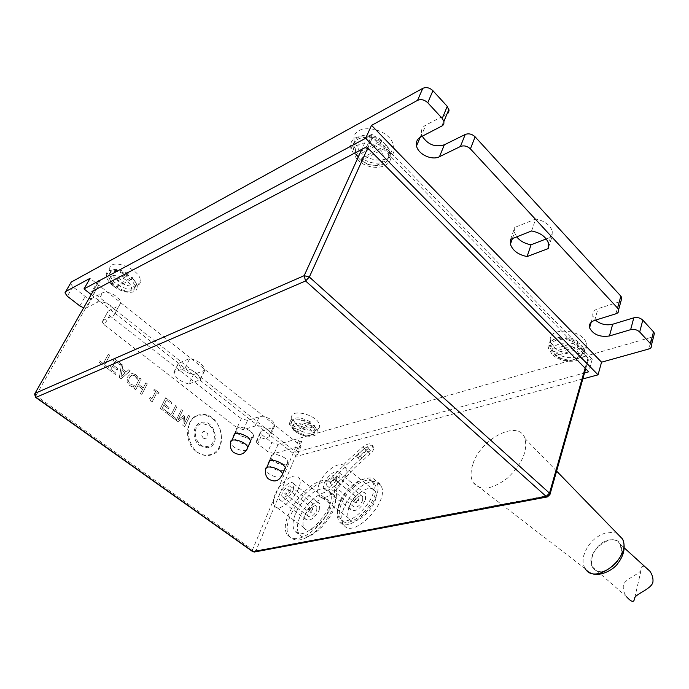 <?xml version="1.0" encoding="UTF-8"?>
<svg xmlns="http://www.w3.org/2000/svg" width="689" height="689" viewBox="0 0 689 689"><rect width="100%" height="100%" fill="white"/><g stroke="black" fill="none" stroke-linecap="round" stroke-linejoin="round"><path stroke-width="0.52" stroke-dasharray="3.44 2.58" d="M339.97 483.626L335.948 488.363C338.256 499.732 332.959 512.762 320.058 527.464C306.286 540.262 296.081 543.268 289.449 536.481C277.598 521.728 313.538 474.919 330.617 482.679L346.679 464.765L364.248 448.617C369.321 445.137 372.508 444.784 373.817 447.557C373.912 449.478 372.628 451.596 369.967 453.905L354.335 468.107L339.97 483.626L334.587 477.994M295.245 514.425C292.498 521.418 292.265 526.766 294.539 530.478C303.057 545.619 339.66 505.235 329.514 491.791C324.097 481.844 301.885 496.778 295.245 514.425M338.161 482.197L332.796 476.581L347.187 461.027L362.862 446.808C367.986 443.277 371.199 442.889 372.499 445.654C372.585 447.583 371.276 449.728 368.572 452.079L354.913 464.326L342.175 477.58L334.139 486.942L335.948 488.363M358.134 453.913L356.678 456.764C357.29 457.729 358.521 457.496 360.381 456.04L366.841 450.485L368.4 447.867C367.857 446.791 366.574 446.963 364.559 448.375L358.134 453.913L359.606 455.653L358.185 458.478C358.797 459.451 360.028 459.227 361.863 457.797L368.236 452.311L369.76 449.719C369.218 448.642 367.943 448.797 365.954 450.193L359.606 455.653M332.796 476.581L328.817 481.266C311.772 473.532 275.789 520.393 287.597 535.12C294.212 541.899 304.409 538.876 318.189 526.051C331.108 511.341 336.421 498.302 334.139 486.942M328.817 481.266L330.617 482.679M557.892 344.5C552.147 346.868 551.303 350.477 555.386 355.326L558.848 357.901C565.213 361.045 570.845 361.398 575.763 358.969C585.331 353.819 569.157 340.581 557.892 344.5M556.729 340.039C551.811 341.744 549.77 344.638 550.614 348.703L552.035 351.7L557.935 356.79C565.841 360.7 572.852 361.139 578.993 358.108C581.904 356.222 582.989 353.715 582.231 350.598L580.948 347.876L580.302 348.505L576.684 344.801L577.33 344.173C570.69 339.737 563.817 338.359 556.729 340.039M580.302 348.505L555.997 355.645M555.653 355.317L556.359 352.957L581.645 345.49L580.948 347.876M577.33 344.173L578.028 341.778L552.759 349.34L552.035 351.7M552.38 352.027L576.684 344.801M578.028 341.778C567.59 333.364 548.099 336.878 551.338 346.343L552.759 349.34M556.359 352.957C566.659 361.2 586.167 357.901 582.92 348.212L581.645 345.49M111.446 276.237C108.552 278.304 109.146 281.439 113.22 285.634L114.417 286.676C119.455 290.379 124.123 291.869 128.404 291.12C139.152 288.769 119.619 271.457 111.446 276.237M110.404 272.267L108.121 276.341L112.204 283.808L116.355 286.925C122.056 290.422 127.12 291.731 131.53 290.853C134.105 290.121 135.345 288.553 135.251 286.142L131.375 279.157L130.858 279.717L126.604 276.272L127.129 275.703C120.368 271.63 114.796 270.484 110.404 272.267M130.858 279.717L116.424 287.184M116.355 286.925L117.483 284.91L132.512 277.107L131.375 279.157M127.129 275.703L128.266 273.654L113.28 281.525L112.143 283.549M112.204 283.808L126.604 276.272M128.266 273.654C117.225 267.823 110.895 268.038 109.267 274.317L113.28 281.525M117.483 284.91C128.473 290.698 134.76 290.431 136.362 284.101L132.512 277.107M93.342 290.784L99.397 280.147L98.975 280.897L100.129 282.602L94.1 293.221L294.117 450.864L298.458 440.547L301.704 441.468L297.381 451.795L583.704 373.171L587.286 360.605L588.501 358.926L587.975 358.073L372.43 137.688L367.625 136.525L361.768 149.367M285.186 458.151C276.823 453.422 272.009 453.224 270.751 457.556C271.922 463.74 290.052 468.227 288.045 461.819L285.186 458.151M284.083 470.492C277.555 471.302 272.31 469.088 268.348 463.852M250.495 431.107C242.037 426.258 237.205 426.069 235.982 430.539C237.137 436.99 255.602 441.795 253.595 435.103L250.495 431.107M249.34 443.957C242.649 444.681 237.343 442.321 233.416 436.886M120.963 376.676L121.996 370.415L125.243 372.887L120.963 376.676L122.022 370.406L125.269 372.87L120.988 376.659M472.68 464.799C470.372 472.077 470.535 478.011 473.197 482.593C480.431 491.188 491.791 489.741 507.276 478.261C521.831 464.498 527.757 451.278 525.061 438.609C519.032 418.516 480.061 438.79 472.68 464.799M339.289 503.065C336.99 509.197 336.843 513.994 338.85 517.448C346.756 532.511 382.016 495.727 372.542 482.162C367.401 471.982 345.284 486.141 339.289 503.065M209.258 425.561C217.121 431.047 215.562 445.912 206.984 446.472C194.978 448.505 190.25 424.553 202.437 423.554L209.258 425.561M203.341 438.152L205.572 438.815C209.129 435.749 208.621 433.209 204.056 431.176C201.076 432.692 200.843 435.017 203.341 438.152M212.47 418.705C226.07 428.248 223.348 453.965 208.414 454.921C187.684 458.374 179.528 416.966 200.542 415.183C204.711 414.683 208.689 415.863 212.47 418.705M199.853 445.568L207.208 447.747C220.954 446.687 215.623 419.894 202.161 422.279C192.731 422.96 191.025 439.556 199.853 445.568M188.459 415.174L184.075 424.26L184.497 416.122L183.696 415.519L178.132 419.773L182.559 410.678L181.336 409.748L176.177 420.316L177.986 421.677L183.317 417.646L182.852 425.346L184.669 426.715L189.794 416.156L188.493 415.166L184.101 424.252L184.523 416.113L183.73 415.51L178.158 419.765L182.594 410.67L181.371 409.74L176.212 420.307L178.012 421.668L183.352 417.637L182.878 425.337L184.704 426.706L189.794 416.156L188.493 415.166M165.687 397.803L160.399 408.396L166.712 413.159L167.341 411.893L162.371 408.146L163.818 405.244L168.443 408.732L169.063 407.483L164.447 403.987L166.402 400.059L171.337 403.814L171.949 402.565L165.687 397.803L160.399 408.396M160.373 408.405L166.712 413.159M166.686 413.167L167.341 411.893M167.306 411.91L162.371 408.146M162.346 408.164L163.818 405.244L168.443 408.732M168.417 408.749L169.063 407.483M169.038 407.492L164.447 403.987M164.421 403.995L166.402 400.059M166.376 400.076L171.337 403.814M171.303 403.823L171.949 402.565M171.923 402.583L165.661 397.811M147.308 383.799L145.939 382.757L143.278 387.95L138.523 384.341L141.202 379.157L139.833 378.106L134.321 388.751L135.707 389.793L137.869 385.607L142.632 389.207L140.487 393.393L141.856 394.427L147.308 383.799L145.939 382.757M145.913 382.774L143.252 387.959L138.523 384.341M138.489 384.359L141.202 379.157M141.176 379.165L139.833 378.106M139.807 378.123L134.295 388.76L135.707 389.793L137.869 385.607M137.843 385.616L142.632 389.207L140.487 393.393M140.453 393.402L141.856 394.427M141.831 394.435L147.274 383.807M114.46 358.78L108.724 369.459L115.399 374.497L116.079 373.223L110.826 369.261L112.402 366.333L117.285 370.027L117.957 368.761L113.074 365.067L115.192 361.114L120.411 365.084L121.075 363.826L114.46 358.78L108.724 369.459M108.698 369.476L115.399 374.497M115.373 374.506L116.079 373.223M116.045 373.24L110.826 369.261M110.8 369.278L112.402 366.333M112.367 366.341L117.285 370.027M117.259 370.036L117.957 368.761M117.931 368.779L113.074 365.067M113.048 365.075L115.192 361.114M115.166 361.122L120.411 365.084M120.377 365.092L121.075 363.826M121.049 363.835L114.426 358.797M203.376 438.144L205.598 438.807C209.163 435.741 208.655 433.2 204.09 431.159C201.11 432.683 200.869 435.009 203.376 438.144M199.888 445.559L207.234 447.738C220.988 446.679 215.657 419.885 202.187 422.271C192.765 422.951 191.06 439.548 199.888 445.559M209.284 425.552C217.156 431.038 215.588 445.895 207.01 446.463C195.013 448.496 190.285 424.545 202.471 423.537L209.284 425.552M196.882 451.967C200.611 454.68 204.495 455.825 208.526 455.42C230.626 453.75 222.065 410.782 200.456 414.666C185.419 415.777 182.706 442.39 196.882 451.967M212.505 418.697C226.104 428.239 223.374 453.956 208.44 454.912C187.709 458.366 179.553 416.948 200.568 415.174C204.736 414.675 208.715 415.846 212.505 418.697M196.847 451.975C200.585 454.688 204.469 455.834 208.5 455.429C230.6 453.758 222.039 410.79 200.421 414.683C185.384 415.786 182.68 442.398 196.847 451.975M108.388 354.163L103.29 363.577L99.664 360.847L98.975 362.113L107.639 368.641L108.319 367.375L104.719 364.653L109.809 355.24L108.354 354.172L103.29 363.577M103.255 363.585L99.664 360.847L98.949 362.13L107.639 368.641M107.613 368.658L108.319 367.375L104.719 364.653M104.694 364.67L109.809 355.24M109.775 355.257L108.354 354.172M121.479 364.128L119.386 377.494L121.118 378.804L130.273 370.828L128.809 369.709L126.294 371.957L122.28 368.908L122.9 365.213L121.453 364.145L119.361 377.503L121.118 378.804M121.092 378.812L130.273 370.828M130.238 370.837L128.809 369.709M128.774 369.726L126.294 371.957M126.259 371.965L122.28 368.908M122.246 368.916L122.9 365.213M122.866 365.222L121.453 364.145M135.423 374.489L131.349 373.326L127.887 376.435L127.06 381.491L129.704 385.53L133.399 387.063L134.286 385.349L130.324 384.307L128.585 381.465L129.334 377.529L132.254 374.988L134.803 375.72L137.3 379.536L138.179 377.856L135.423 374.489L131.513 373.3L127.853 376.444L127.034 381.499L129.67 385.547L131.685 386.641M131.659 386.65L133.399 387.063M133.365 387.072L134.174 385.263M134.148 385.28L130.299 384.324L128.585 381.465M128.55 381.473L129.308 377.546L131.952 375.057L134.777 375.729L136.543 377.77M136.517 377.779L137.206 379.458M137.171 379.467L138.179 377.856M138.144 377.865L137.111 376.203M137.085 376.211L135.397 374.497M159.219 392.876L154.276 389.104L153.725 390.181L155.568 391.585L151.976 398.698L150.116 397.295L149.625 398.268L150.986 401.351L152.045 402.152L156.877 392.584L158.677 393.953L159.219 392.876L154.276 389.104M154.241 389.113L153.725 390.181M153.699 390.198L155.568 391.585M155.542 391.602L151.976 398.698M151.942 398.707L150.116 397.295M150.09 397.303L149.625 398.268M149.591 398.276L150.986 401.351M150.951 401.36L152.045 402.152M152.019 402.161L156.877 392.584M156.851 392.592L158.677 393.953M158.651 393.962L159.193 392.885M175.729 405.442L171.139 414.761L167.78 412.229L167.151 413.486L175.204 419.549L175.816 418.292L172.465 415.768L177.047 406.45L175.695 405.451L171.113 414.778L167.78 412.229M167.746 412.237L167.151 413.486M167.126 413.495L175.204 419.549M175.17 419.558L175.816 418.292M175.79 418.301L172.465 415.768M172.439 415.777L177.047 406.45L175.695 405.451M261.277 431.176L272.973 427.619L275.169 424.743C272.164 419.007 266.85 416.337 259.228 416.724L247.601 420.436L243.424 429.686L255.068 426.06C259.839 424.269 270.906 429.833 271.096 434.096L268.908 436.929L257.204 440.4L261.277 431.176L260.227 432.528L261.786 434.699L257.729 443.897L267.875 451.76L271.854 442.579L278.08 444.353L651.648 337.222L653.74 336.06M261.786 434.699L271.854 442.579M582.816 378.933L296.864 456.29L91.189 294.582M254.749 551.949L255.938 550.778L297.381 451.795L295.839 452.225L294.117 450.864L252.527 549.762L255.938 550.778L548.892 495.417L583.704 373.171L584.513 372.947M98.975 280.897L34.631 394.022L35.966 395.641L94.1 293.221L92.627 292.05M278.08 444.353L274.127 453.551L301.162 446.007L90.07 278.313M301.162 446.007L296.864 456.29M587.286 360.605L592.256 359.193L372.456 133.942L366.617 146.809M592.256 359.193L588.699 371.802M510.627 239.264L514.735 227.448L514.502 232.477L516.698 236.861M531.607 230.97L535.646 219.024L514.735 227.448M548.556 247.291L551.992 236.715L552.311 231.168C549.968 224.803 544.413 220.756 535.646 219.024M546.231 238.928L551.992 236.715M188.82 383.997C180.466 381.68 175.48 377.891 173.861 372.637L185.177 367.848C193.575 370.174 198.587 373.955 200.223 379.2L200.241 379.699L188.82 383.997L193.411 374.644L204.831 370.251L204.814 369.752C203.221 364.472 198.243 360.683 189.88 358.383L178.563 363.267C180.148 368.555 185.091 372.344 193.411 374.644M173.852 372.327L178.554 362.957M185.177 367.848L189.88 358.383M200.241 379.699L204.831 370.251M615.888 313.796L619.178 301.911L598.035 308.655C593.875 310.179 592.17 312.677 592.928 316.156L595.494 320.144M441.666 126.311L446.644 114.279L425.819 125.088C422.254 127.112 420.841 130.109 421.556 134.088L422.271 136.224M108.216 311.083L119.068 305.709L120.756 302.859C120.911 297.407 107.406 289.819 102.713 292.756L91.964 298.328L86.599 307.785L97.338 302.299C102.032 299.405 115.623 307.001 115.502 312.41L113.831 315.235L102.98 320.514L108.216 311.083L107.406 312.427L109.551 315.545L104.358 324.95L237.085 427.886L241.279 418.654L247.601 420.436M109.551 315.545L241.279 418.654M356.747 158.995L351.037 148.988C346.119 128.8 387.304 133.494 390.499 153.725C394.323 168.822 369.201 172.422 356.747 158.995M360.02 151.821C372.387 165.257 397.45 161.579 393.686 146.456C390.56 126.173 349.521 121.574 354.361 141.805L360.02 151.821M359.546 144.113C354.137 147.963 354.172 153.061 359.649 159.417L368.296 164.602L375.143 165.455C383.575 163.681 385.668 158.866 381.405 151.003C374.764 143.7 367.478 141.409 359.546 144.113M113.125 285.832C108.931 282.369 106.666 278.985 106.33 275.66C104.797 262.991 136.982 274.61 137.042 286.762C138.05 294.659 122.849 293.979 113.125 285.832M116.51 279.777C126.182 287.942 141.348 288.579 140.375 280.647C140.367 268.443 108.294 256.868 109.766 269.588C110.085 272.93 112.333 276.323 116.51 279.777M551.949 354.068L548.539 348.539C543.578 333.605 580.991 335.603 584.332 350.684C588.406 362.793 562.198 365.273 551.949 354.068M554.094 347.023C564.282 358.254 590.421 355.679 586.391 343.527C583.092 328.403 545.8 326.5 550.7 341.486L554.094 347.023M293.798 430.401L289.208 423.881C287.055 413.512 316.242 421.151 317.043 431.219C318.576 438.359 302.402 437.704 293.798 430.401M296.304 424.51C304.874 431.822 321.014 432.425 319.507 425.251C318.749 415.14 289.638 407.552 291.74 417.956L296.304 424.51M294.866 423.83C291.525 425.234 291.542 427.645 294.909 431.081L295.624 431.693C301.179 435.517 306.149 436.697 310.532 435.215C317.388 432.141 302.376 421.151 294.866 423.83M86.599 307.785L83.645 307.837M70.493 283.36L72.81 286.779L85.212 296.494C87.865 298.363 90.113 298.974 91.964 298.328M104.358 324.95L102.187 321.849L102.98 320.514M243.424 429.686L237.085 427.886M274.127 453.551L267.875 451.76M257.729 443.897L256.162 441.744L257.204 440.4M619.178 301.911L621.056 300.852M372.456 133.942L367.625 136.525M99.397 280.147L97.993 280.897L100.129 282.602M298.458 440.547L300.163 441.907L301.704 441.468M300.163 441.907L295.839 452.225M97.993 280.897L91.947 291.516M273.852 461.234L271.027 457.634C269.063 451.476 286.615 455.774 287.769 461.751C286.555 465.962 281.922 465.79 273.852 461.234M621.22 553.422L620.505 544.474C613.313 529.488 583.747 553.258 592.376 566.883C597.268 577.322 618.386 567.676 621.22 553.422M592.376 566.883L626.637 596.838C624.027 593.255 622.925 589.457 623.338 585.435C624.992 577.976 642.027 573.903 641.511 568.425C641.321 566.496 642.381 565.85 644.706 566.479M360.915 160.373L362.001 157.97C373.8 167.565 392.265 163.147 389.259 151.098L386.598 145.207L384.806 148.385L380.104 143.562L380.81 142.821C372.749 137.257 365.213 135.991 358.211 139.014C354.232 141.331 352.604 144.776 353.336 149.341L356.239 155.688L361.165 160.615L369.115 164.602L377.624 165.653C385.504 164.55 389.018 160.511 388.191 153.526L385.521 147.644M362.001 157.97L386.598 145.207M380.81 142.821L381.895 140.384L357.333 153.294L356.239 155.688M381.895 140.384C369.976 130.574 351.536 135.208 354.439 146.938L357.333 153.294M356.489 155.929L380.104 143.562M384.806 148.385L361.165 160.615M296.744 431.417L297.579 429.445C308.388 434.776 314.615 434.57 316.242 428.816L313.874 424.631L312.556 427.12L309.094 424.321L309.585 423.821C303.815 420.402 298.595 419.213 293.927 420.247C291.645 421.005 290.612 422.357 290.827 424.329L293.454 428.963L296.744 431.417C303.306 435.19 308.879 436.206 313.452 434.475L315.416 430.814L313.039 426.629M297.579 429.445L313.874 424.631M309.585 423.821L310.42 421.823L294.143 426.689L293.307 428.661M310.42 421.823C299.551 416.457 293.299 416.638 291.671 422.348L294.143 426.689M293.454 428.963L309.094 424.321M312.556 427.12L296.89 431.719M239.316 434.544L236.267 430.616C234.303 424.191 252.174 428.799 253.311 435.035C252.131 439.367 247.472 439.203 239.316 434.544M299.586 517.689C296.864 524.673 296.649 530.022 298.948 533.742C307.552 548.926 344.069 508.663 333.846 495.176C328.377 485.194 306.174 500.059 299.586 517.689M304.504 516.638C302.626 521.504 302.471 525.225 304.056 527.808C310.102 538.479 335.681 510.256 328.489 500.808C324.674 493.867 309.094 504.27 304.504 516.638M275.057 494.452C273.068 499.336 272.818 503.048 274.3 505.588C279.949 516.07 305.916 487.287 299.104 478.063C295.538 471.242 279.923 482.007 275.057 494.452M290.775 490.68C287.675 496.097 284.815 498.078 282.18 496.623C279.708 493.315 288.992 482.998 291.034 486.787L290.775 490.68M288.26 491.283L288.364 489.724C286.288 489.612 285.1 490.93 284.824 493.651C285.875 494.237 287.02 493.453 288.26 491.283M293.299 490.077L293.712 483.867C290.448 477.787 275.583 494.306 279.545 499.594C283.765 501.919 288.346 498.75 293.299 490.077M319.283 509.946L319.55 503.719C316.079 497.536 301.412 513.779 305.563 519.179C309.904 521.616 314.477 518.533 319.283 509.946M316.733 510.489L316.906 506.587C314.735 502.737 305.572 512.874 308.164 516.25C310.877 517.775 313.736 515.854 316.733 510.489M339.367 504.882C336.809 511.712 336.654 517.051 338.902 520.901C347.704 537.635 386.839 496.838 376.306 481.749C370.553 470.406 346.007 486.098 339.367 504.882M341.133 504.503C338.842 510.635 338.704 515.424 340.719 518.886C348.651 533.966 383.885 497.225 374.385 483.644C369.218 473.455 347.11 487.579 341.133 504.503M343.768 508.31C341.236 515.131 341.107 520.471 343.372 524.329C352.26 541.098 391.309 500.438 380.698 485.306C374.894 473.929 350.356 489.534 343.768 508.31M349.108 507.173C347.359 511.918 347.265 515.63 348.823 518.309C355.076 530.099 382.429 501.592 374.954 490.99C370.906 483.075 353.69 494.004 349.108 507.173M319.231 483.867C317.379 488.639 317.181 492.342 318.645 494.978C324.476 506.579 352.234 477.434 345.155 467.064C341.374 459.279 324.114 470.621 319.231 483.867M336.318 479.777C333.037 485.556 329.945 487.588 327.051 485.866C324.476 482.162 334.406 471.698 336.516 475.901L336.318 479.777M333.579 480.431L333.665 478.872C331.469 478.622 330.203 479.949 329.876 482.86C331.039 483.549 332.27 482.739 333.579 480.431M339.066 479.113L339.384 472.938C335.991 466.203 320.109 482.955 324.235 488.889C326.371 493.255 336.318 486.753 339.066 479.113M365.411 499.999L365.583 493.806C361.983 486.968 346.3 503.418 350.632 509.464C355.395 512.323 360.321 509.171 365.411 499.999M362.647 500.593L362.758 496.709C360.511 492.446 350.71 502.72 353.405 506.493C356.385 508.284 359.469 506.32 362.647 500.593M368.572 452.079L369.967 453.905M364.559 448.375L365.954 450.193M366.841 450.485L368.236 452.311M360.381 456.04L361.863 457.797M362.862 446.808L364.248 448.617M587.975 358.073L585.107 368.159M367.771 147.989L372.43 137.688M252.699 551.639L252.527 549.762L35.966 395.641L35.699 397.415M547.884 496.795L549.822 495.029M594.667 320.394L598.035 308.655M420.781 136.99L425.819 125.088M97.338 302.299L102.713 292.756M113.831 315.235L119.068 305.709M255.068 426.06L259.228 416.724M268.908 436.929L272.973 427.619M79.829 305.925L85.212 296.494M72.81 286.779L67.315 296.227M648.65 349.039L651.648 337.222M281.62 476.521C278.02 477.839 273.679 476.831 268.598 473.507L265.73 469.924L266.789 467.478M610.161 539.763C591.463 542.312 583.273 573.808 602.281 571.431C609.911 569.614 615.88 564.808 620.186 557.005C624.329 546.971 619.351 538.712 610.161 539.763M589.259 572.309L585.331 568.821C582.972 565.238 582.455 560.76 583.79 555.412C588.087 542.941 596.261 535.198 608.292 532.192L616.793 533.105M634.862 597.268L641.511 568.425M246.731 450.02C243.131 451.295 238.799 450.261 233.726 446.903L230.634 443.001L231.814 440.4M312.375 509.645C311.17 511.798 310.024 512.564 308.948 511.953C308.715 510.222 309.594 508.844 311.574 507.81L312.444 508.077L312.375 509.645M358.039 499.732C356.764 502.023 355.533 502.806 354.344 502.092C354.103 500.292 355.016 498.879 357.083 497.837L358.091 498.173L358.039 499.732M368.4 447.867L369.76 449.719M356.678 456.764L358.185 458.478M287.597 535.12L289.449 536.481M373.817 447.557L372.499 445.654M575.763 358.969L578.993 358.108M558.848 357.901L557.935 356.79M551.338 346.343L550.614 348.703M582.92 348.212L582.231 350.598M128.404 291.12L131.53 290.853M113.22 285.634L112.738 284.324M109.267 274.317L108.121 276.341M136.362 284.101L135.251 286.142M270.751 457.556L268.219 463.439M288.045 461.819L285.556 467.736M235.982 430.539L233.287 436.464M253.595 435.103L250.942 441.055M585.71 368.761L588.501 358.926M512.392 238.566L514.502 232.477M548.41 243.139L552.311 231.168M173.861 372.637L178.563 363.267M200.223 379.2L204.814 369.752M591.153 322.323L592.928 316.156M420.195 137.309L421.556 134.088M115.502 312.41L120.756 302.859M271.096 434.096L275.169 424.743M390.499 153.725L393.686 146.456M351.037 148.988L354.361 141.805M137.042 286.762L140.375 280.647M106.33 275.66L109.766 269.588M584.332 350.684L586.391 343.527M548.539 348.539L550.7 341.486M317.043 431.219L319.507 425.251M289.208 423.881L291.74 417.956M64.973 292.851L70.493 283.394M102.187 321.849L107.406 312.427M256.162 441.744L260.227 432.528M285.418 467.323L287.769 461.751M269.709 460.7L271.027 457.634M556.609 471.104L525.061 438.609M585.331 568.821L473.197 482.593M620.505 544.474L624.26 547.884M389.259 151.098L388.191 153.526M354.439 146.938L353.336 149.341M375.143 165.455L377.624 165.653M368.296 164.602L369.115 164.602M316.242 428.816L315.416 430.814M291.671 422.348L290.827 424.329M310.532 435.215L313.452 434.475M294.909 431.081L294.169 429.66M250.813 440.641L253.311 435.035M234.915 433.579L236.267 430.616M333.846 495.176L329.514 491.791M298.948 533.742L294.539 530.478M328.489 500.808L299.104 478.063M304.056 527.808L274.3 505.588M279.545 499.594L305.563 519.179M293.712 483.867L319.55 503.719M282.18 496.623L308.164 516.25M291.034 486.787L316.906 506.587M284.824 493.651L308.948 511.953C312.487 512.952 313.65 511.66 312.444 508.077L288.364 489.724M380.698 485.306L376.306 481.749M343.372 524.329L338.902 520.901M374.954 490.99L345.155 467.064M348.823 518.309L318.645 494.978M324.235 488.889L350.632 509.464M339.384 472.938L365.583 493.806M327.051 485.866L353.405 506.493M336.516 475.901L362.758 496.709M329.876 482.86L354.344 502.092C357.987 503.246 359.236 501.936 358.091 498.173L333.665 478.872M374.385 483.644L372.542 482.162M340.719 518.886L338.85 517.448"/><path stroke-width="1.03" d="M268.348 463.852L268.219 463.439C269.459 459.132 274.282 459.348 282.671 464.085L285.556 467.736L284.083 470.492M233.416 436.886L233.287 436.464C234.493 432.02 239.341 432.227 247.825 437.076L250.942 441.055L249.34 443.957M584.513 372.947L588.699 371.802L366.617 146.809L91.947 291.516L92.627 292.05M91.189 294.582L83.98 288.915L365.635 138.274L598.052 374.816L582.816 378.933M446.937 114.124L448.367 112.772L449.039 110.576L447.247 106.364L432.916 90.698C429.66 87.675 426.284 86.892 422.788 88.338L417.551 100.353L371.535 125.364L601.549 362.181L598.052 374.816M371.535 125.364L365.635 138.274M83.645 307.837L79.829 305.925L67.315 296.227L64.973 292.851L65.713 291.55L90.07 278.313L83.98 288.915M527.102 256.558C518.283 254.758 512.719 250.658 510.411 244.268L510.627 239.264L531.607 230.97C540.434 232.736 546.033 236.792 548.41 243.139L548.117 248.643L527.102 256.558L531.055 244.767L546.231 238.928M516.698 236.861C520.126 241.064 524.906 243.691 531.055 244.767M548.117 248.643L548.556 247.291M653.74 336.06L654.421 333.364L653.499 331.822L650.494 343.682L651.424 345.223C651.854 347.032 650.924 348.307 648.65 349.039L601.549 362.181M650.494 343.682L639.693 332.003L642.794 320.118C640.279 317.836 637.282 317.061 633.802 317.818L630.65 329.669C634.138 328.937 637.161 329.721 639.693 332.003M630.65 329.669L609.429 335.965C599.921 337.352 593.298 334.639 589.56 327.826C588.785 324.364 590.49 321.892 594.667 320.394L615.888 313.796C618.128 312.995 619.032 311.661 618.593 309.783L621.874 297.863L620.858 296.141L475.117 136.835C472.025 133.967 468.718 133.184 465.213 134.476L460.433 146.499C463.955 145.224 467.28 146.025 470.406 148.893L475.117 136.835M620.858 296.141L617.559 308.069L618.593 309.783M617.559 308.069L470.406 148.893M460.433 146.499L439.47 156.704C431.951 160.77 418.025 154.241 416.535 145.93C415.794 141.968 417.207 138.989 420.781 136.99L442.726 125.579L443.837 123.899L443.914 121.41L448.901 109.362M447.247 106.364L442.235 118.422L443.914 121.41M442.235 118.422L427.757 102.756L432.916 90.698M417.551 100.353C421.065 98.932 424.467 99.733 427.757 102.756M595.494 320.144C600.55 324.304 606.277 325.673 612.667 324.243L633.802 317.818M422.271 136.224C427.774 144.647 435.129 147.506 444.319 144.811L465.213 134.476M422.788 88.338L71.243 282.077L70.493 283.36M621.056 300.852L621.874 297.863M653.499 331.822L642.794 320.118M644.706 566.479L649.882 571.19C652.294 574.635 653.31 578.252 652.931 582.059C651.415 589.663 633.759 594.03 634.388 599.327C633.682 602.625 631.098 601.798 626.637 596.838M585.107 368.159L549.512 493.152L309.344 277.021L367.771 147.989M549.822 495.029L550.106 493.961L549.512 493.152L546.136 496.407L253.156 551.665L36.043 397.346L305.563 280.974L546.136 496.407L547.884 496.795M361.768 149.367L304.168 275.669L35.001 393.367L34.631 394.022L35.492 397.269L36.043 397.346L35.001 393.367L93.342 290.784M309.344 277.021L304.168 275.669L305.563 280.974L309.344 277.021M254.749 551.949L252.432 551.433L35.699 397.415M609.429 335.965L612.667 324.243M439.47 156.704L444.319 144.811M65.713 291.55L71.243 282.077M285.418 467.323L282.559 474.118C279.295 481.292 274.48 482.8 268.107 478.648C265.808 476.202 265.024 473.291 265.73 469.924C263.715 463.835 281.353 468.201 282.559 474.118L281.62 476.521M616.793 533.105L622.606 539.091C631.529 557.186 595.236 585.822 585.331 568.821M634.388 599.327L634.862 597.268M250.813 440.641L247.773 447.48C244.423 454.706 239.522 456.221 233.063 452.018C230.677 449.486 229.868 446.481 230.634 443.001C228.61 436.637 246.576 441.304 247.773 447.48L246.731 450.02M252.699 551.639L254.336 552.027L547.35 496.924L550.106 493.961L585.71 368.761M510.411 244.268L512.392 238.566M589.56 327.826L591.153 322.323M416.535 145.93L420.195 137.309M651.424 345.223L654.421 333.364M266.789 467.478L269.709 460.7M556.609 471.104L622.606 539.091C625.75 547.006 624.139 555.145 617.766 563.507C613.132 570.466 597.863 578.131 589.259 572.309M624.26 547.884L649.882 571.181M231.814 440.4L234.915 433.579"/></g></svg>
